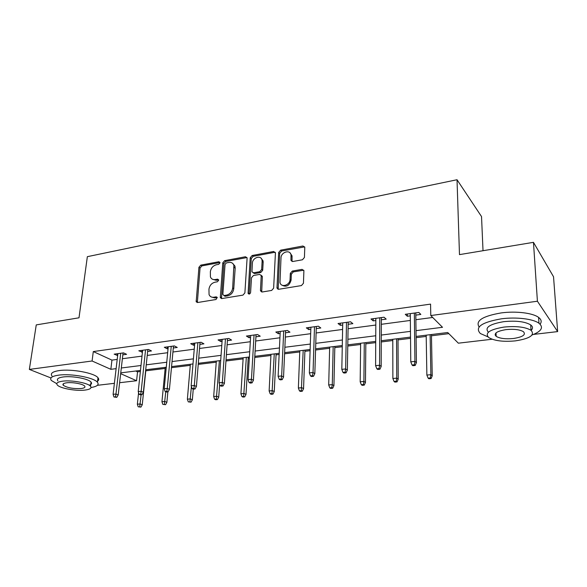 <?xml version="1.0" encoding="UTF-8"?>
<svg xmlns="http://www.w3.org/2000/svg" width="587" height="587" viewBox="0 0 587 587"><rect width="100%" height="100%" fill="white"/><g stroke="black" fill="none" stroke-linecap="round" stroke-linejoin="round"><path stroke-width="0.88" d="M220 262.807L218.892 261.736L200.776 265.126L198.934 267.276L196.19 301.762L197.606 302.518L215.994 299.517L217.256 297.426L216.199 296.831L213.8 297.227C211.54 297.499 209.963 296.626 209.067 294.615L208.957 289.215C209.581 285.487 211.584 283.154 214.967 282.208L217.351 281.789L218.672 280.248L217.557 279.141L215.172 279.566C212.883 279.86 211.298 278.986 210.432 276.954L210.351 271.744C210.968 268.076 212.956 265.75 216.317 264.774L218.687 264.333L220 262.807M302.422 259.784L304.426 257.473L304.785 247.252L302.951 245.997L280.637 250.172L278.678 252.439L276.976 288.122L278.73 289.281L301.425 285.583L303.45 283.25L303.897 270.666L302.048 269.374L292.326 271.062L290.33 273.366L290.066 279.361C290.066 285.341 280.88 288.056 279.984 282.391L281.004 257.891C281.026 251.984 290.286 249.24 291.02 254.971L290.947 260.312L292.737 261.516L302.422 259.784M50.981 377.969L29.35 369.414L36.255 324.897L79.003 317.802L87.353 256.673L457.024 179.732L459.482 254.626L533.466 242.336L537.413 301.234L557.65 331.596L533.583 334.407M29.35 369.414L92.086 360.998L110.848 369.318L116.123 368.651M416.014 330.657L442.51 327.297L430.785 315.542L430.564 304.117L93.296 351.569L92.086 360.998M430.785 315.542L537.413 301.234M247.09 258.317L247.039 257.73L245.425 256.761L224.645 260.657L222.774 262.844L220.323 297.697L221.842 298.563L242.952 295.122L244.889 292.876L247.09 258.317M252.146 255.506L273.674 251.478L275.428 253.048L273.637 288.151L271.656 290.44L262.22 291.981L260.533 290.91L260.474 290.316L261.237 275.479L259.557 274.423L253.437 275.494L251.5 277.739L250.59 292.517C249.901 294.212 249.064 294.505 248.081 293.39L250.231 257.737L252.146 255.506L253.202 256.321L274.694 252.315L273.674 251.478M483.02 250.715L481.531 216.574L457.024 179.732M93.296 351.569L111.948 360.117L117.202 359.42M122.382 358.73L142.003 356.118M147.227 355.428L167.669 352.706M172.923 352.009L194.246 349.177M199.536 348.473L221.776 345.516M227.103 344.804L250.319 341.722M255.683 341.003L279.933 337.782M285.333 337.063L310.67 333.695M316.107 332.968L342.603 329.446M348.069 328.72L375.805 325.037M381.301 324.303L410.35 320.443M415.875 319.702L432.707 317.472M122.83 354.834L126.579 354.328L123.534 352.875L114.149 354.159L117.664 355.531M147.638 351.474L151.483 350.945L148.504 349.456L138.803 350.784L142.428 352.178M173.304 347.988L177.252 347.453L174.346 345.919L164.301 347.291L167.236 348.81L168.051 348.7M199.873 344.386L203.938 343.835L201.106 342.258L190.702 343.681L193.563 345.244L194.59 345.105M227.396 340.658L231.579 340.086L228.835 338.457L218.056 339.932L220.829 341.546L222.077 341.377M255.925 336.784L260.232 336.204L257.59 334.524L246.408 336.058L249.086 337.716L250.568 337.51M285.524 332.77L289.956 332.169L287.417 330.444L275.809 332.029L278.392 333.739L280.131 333.504M316.239 328.61L320.81 327.986L318.389 326.203L306.333 327.854L308.806 329.615L310.817 329.344M348.15 324.281L352.868 323.642L350.564 321.801L338.039 323.51L340.394 325.33L342.691 325.022M381.315 319.783L386.18 319.123L384.015 317.215L370.991 318.998L373.215 320.884L375.827 320.531M415.816 315.109L420.842 314.427L418.832 312.453L405.272 314.309L407.349 316.254L410.306 315.85M135.736 371.013L137.541 371.842L140.359 371.498M145.796 370.83L165.152 368.453M171.455 367.682L190.269 365.378M198.23 364.395L216.236 362.186M225.973 360.998L243.113 358.892M248.191 358.268L249.336 358.129M254.736 357.468L270.93 355.48M276.044 354.856L279.141 354.475M284.578 353.807L299.752 351.943M304.895 351.312L310.097 350.674M315.571 350.006L329.63 348.282M334.803 347.643L342.265 346.726M347.775 346.051L360.623 344.481M365.826 343.843L375.717 342.625M381.257 341.95L392.791 340.533M398.023 339.888L410.533 338.354M416.102 337.672L426.206 336.432M431.46 335.786L448.85 333.658M533.466 242.336L553.534 276.748L557.65 331.596M492.133 339.242L458.352 343.182L447.72 332.521L416.088 336.424M137.541 371.842L136.58 380.736L119.616 382.717M114.399 383.326L97.413 385.307M120.658 373.67L136.58 380.736M410.518 337.107L381.264 340.717M375.724 341.407L347.79 344.848M342.287 345.53L315.608 348.817M310.134 349.492L284.629 352.64M279.199 353.315L254.802 356.324M249.402 356.991L226.046 359.868M220.69 360.535L198.318 363.294M192.998 363.947L171.558 366.596M166.275 367.249L145.723 369.781M140.476 370.426L120.753 372.862M121.318 367.99L141.005 365.496M146.236 364.835L166.759 362.23M172.028 361.563L193.424 358.855M198.736 358.18L221.064 355.355M226.413 354.673L249.717 351.723M255.103 351.041L279.449 347.959M284.871 347.269L310.325 344.048M315.777 343.351L342.397 339.983M347.893 339.286L375.753 335.757M381.279 335.06L410.46 331.362M111.948 360.117L110.848 369.318M117.217 355.597L117.444 353.704M141.805 352.259L142.01 350.344M167.236 348.81L167.427 346.866M193.563 345.244L193.732 343.263M220.829 341.546L220.976 339.535M249.086 337.716L249.211 335.669M278.392 333.739L278.495 331.662M277.937 288.841L277.915 289.222M308.806 329.615L308.879 327.502M340.394 325.33L340.438 323.18M373.215 320.884L373.229 318.697M407.349 316.254L407.327 314.03M212.545 279.28L216.28 280.322L215.172 279.566M217.557 279.141L218.657 279.896L216.28 280.322M211.276 296.956L214.923 297.961L213.8 297.227M217.3 297.565L214.923 297.961M218.892 261.736L219.986 262.521L201.891 265.896L200.05 268.046L197.357 302.54M246.98 257.561L225.731 261.45L223.86 263.629L221.497 298.585M226.369 262.91L225.056 264.443L222.847 294.41L223.985 295.547L226.553 295.129C230.023 294.182 232.063 291.812 232.672 288.012L233.883 265.339C233.039 263.079 231.381 262.11 228.901 262.44L226.369 262.91M223.852 295.562L225.092 296.288L223.985 295.547M232.878 263.592L234.961 266.131L235.182 268.215L233.765 288.767C233.156 292.561 231.124 294.923 227.653 295.863L225.092 296.288M275.31 252.307L274.694 252.315M261.142 275.208L262.338 276.837L261.707 291.988M253.202 256.321L251.287 258.544L249.152 294.109M262.118 261.435L261.993 260.004C260.988 254.736 252.476 257.612 252.388 263.203L251.955 271.788L253.599 272.794L259.718 271.715L261.663 269.462L262.118 261.435L263.159 262.25L263.035 260.819L261.171 258.368M253.1 272.808L254.655 273.586L253.599 272.794M263.159 262.25L262.705 270.262L260.767 272.515L254.655 273.586M290.169 253.07L292.025 255.815L292.055 261.508M282.009 285.15C286.346 287.432 289.376 285.766 291.079 280.16L290.066 279.361M303.765 270.218L293.339 271.876L291.343 274.173L291.079 280.16M304.682 246.878L281.65 251.016L279.698 253.283L278.15 289.281M138.187 406.791L140.902 407.114L138.187 406.791L137.358 404.223L140.154 403.944L142.245 404.803L145.906 369.759M139.743 406.644L141.122 394.728M137.358 404.223L138.583 392.732M142.245 404.803L140.902 407.114M115.529 396.827L113.944 396.995L116.784 397.333L115.529 396.827L115.955 394.024L113.1 394.332L117.884 353.645M120.695 353.264L115.955 394.024L118.207 394.948L123.05 352.941M116.784 397.333L118.207 394.948M113.1 394.332L113.944 396.995M91.029 387.515C97.185 386.488 99.313 384.727 97.427 382.24C94.008 377.61 71.108 373.339 58.649 375.152C51.891 376.15 49.455 377.925 51.333 380.464L56.792 383.707M96.796 381.638C98.858 380.559 99.254 379.253 97.985 377.742C94.588 373.038 71.739 368.717 59.302 370.573C52.551 371.6 50.115 373.398 51.979 375.981M57.856 380.809C56.499 378.967 58.267 377.69 63.169 376.971C72.135 375.687 88.564 378.747 91.044 382.093C92.108 383.377 91.506 384.426 89.231 385.233M62.582 381.176C57.673 381.873 55.904 383.135 57.269 384.955C59.845 388.315 76.024 391.265 84.998 390.084C90.09 389.416 91.932 388.139 90.508 386.239C88.021 382.944 71.563 379.914 62.582 381.176M81.116 388.543C84.374 388.11 85.555 387.288 84.645 386.077C83.031 383.942 72.458 381.998 66.669 382.805C63.484 383.252 62.339 384.067 63.227 385.241C67.123 387.802 73.081 388.902 81.116 388.543M90.897 383.208L91.557 383.113M532.115 334.972C541.522 331.317 543.811 327.414 538.983 323.261C533.238 318.873 516.222 316.833 501.445 318.807C481.575 322.3 474.545 327.208 480.349 333.526L487.922 336.835M540.099 324.193C541.904 321.808 541.397 319.541 538.587 317.406C532.857 312.966 515.885 310.905 501.151 312.922C482.602 316.136 475.25 320.818 479.095 326.959M496.125 335.17L495.105 334.95M488.391 332.22C484.363 327.649 489.477 324.127 503.741 321.669C515.98 320.465 524.961 321.544 530.685 324.905C532.952 326.636 533.099 328.456 531.125 330.356M504.02 327.069C489.631 329.505 484.524 332.99 488.707 337.525C494.283 340.849 503.14 341.972 515.291 340.886C529.966 338.604 535.212 335.074 531.022 330.283C525.292 326.966 516.289 325.895 504.02 327.069M513.354 338.516C522.775 337.026 526.143 334.751 523.443 331.699C519.774 329.564 513.985 328.867 506.097 329.608C496.785 331.163 493.484 333.416 496.176 336.366C499.786 338.508 505.51 339.22 513.354 338.516M530.978 329.578L532.101 329.175M162.812 404.362L165.556 404.685L162.812 404.362L161.946 401.75L164.837 401.457L166.884 402.337L167.867 391.874M164.419 404.201L165.761 391.786M161.946 401.75L165.255 367.374M166.884 402.337L165.556 404.685M188.273 401.846L191.039 402.176L188.273 401.846L187.378 399.189L190.364 398.889L192.36 399.791L193.248 389.152M189.931 401.677L191.406 386.562M187.378 399.189L190.364 364.278M192.36 399.791L191.039 402.176M140.733 394.119L139.09 394.295L140.315 394.816L141.959 394.64L140.733 394.119L141.166 391.272L138.216 391.595L142.634 350.256M145.539 349.859L141.166 391.272L143.375 392.219L147.836 349.544M141.959 394.64L143.375 392.219M138.216 391.595L139.09 394.295M166.825 391.324L165.123 391.5L166.326 392.035L168.021 391.859L166.825 391.324L167.273 388.418L164.213 388.755L168.242 346.756M171.25 346.345L167.273 388.418L169.43 389.394L173.488 346.037M168.021 391.859L169.43 389.394M164.213 388.755L165.123 391.5M214.615 399.241L215.693 399.747L217.417 399.578L216.339 399.072L214.615 399.241L213.683 396.541L216.779 396.232L218.716 397.157L219.641 384.382M216.339 399.072L219.377 360.697M213.683 396.541L216.324 361.071M218.716 397.157L217.417 399.578M241.888 396.541L242.937 397.069L244.713 396.893L243.671 396.364L241.888 396.541L240.919 393.804L244.126 393.481L246.004 394.435L248.257 357.131M243.671 396.364L246.342 357.366M240.919 393.804L243.179 357.754M246.004 394.435L244.713 396.893M270.145 393.752L271.15 394.288L272.992 394.112L271.986 393.569L270.145 393.752L269.132 390.964L272.456 390.626L274.261 391.61L276.103 353.697M271.986 393.569L274.261 353.924M269.132 390.964L270.989 354.328M274.261 391.61L272.992 394.112M193.864 388.418L192.103 388.609L193.27 389.159L195.031 388.976L193.864 388.418L194.319 385.468L191.149 385.813L194.752 343.124M197.878 342.698L194.319 385.468L196.418 386.473L200.035 342.404M195.031 388.976L196.418 386.473M191.149 385.813L192.103 388.609M221.893 385.41L220.066 385.608L221.196 386.18L223.023 385.982L221.893 385.41L222.363 382.408L219.076 382.768L222.224 339.367M225.452 338.919L222.363 382.408L224.395 383.436L227.536 338.64M223.023 385.982L224.395 383.436M219.076 382.768L220.066 385.608M250.972 382.291L249.079 382.497L250.172 383.084L252.065 382.878L250.972 382.291L251.456 379.231L248.044 379.606L250.693 335.471M254.046 335.008L251.456 379.231L253.415 380.295L256.049 334.737M252.065 382.878L253.415 380.295M248.044 379.606L249.079 382.497M299.429 390.854L300.397 391.412L302.305 391.221L301.336 390.663L299.429 390.854L298.372 388.022L301.821 387.669L303.552 388.682L304.939 350.138M301.336 390.663L303.193 350.351M298.372 388.022L299.796 350.769M303.552 388.682L302.305 391.221M281.158 379.055L279.192 379.268L280.241 379.87L282.208 379.657L281.158 379.055L281.657 375.929L278.113 376.318L280.234 331.428M283.712 330.951L281.657 375.929L283.543 377.03L285.62 330.686M282.208 379.657L283.543 377.03M278.113 376.318L279.192 379.268M329.799 387.853L330.723 388.425L332.712 388.227L331.787 387.655L329.799 387.853L328.705 384.969L332.279 384.61L333.93 385.644L334.832 346.447M331.787 387.655L332.279 384.61L333.174 346.653M328.705 384.969L329.659 347.086M333.93 385.644L332.712 388.227M312.519 375.687L310.472 375.907L311.477 376.531L313.524 376.311L312.519 375.687L313.032 372.51L309.349 372.906L310.89 327.23M314.5 326.732L313.032 372.51L314.83 373.64L316.305 326.489M313.524 376.311L314.83 373.64M309.349 372.906L310.472 375.907M361.328 384.734L362.201 385.329L364.263 385.123L363.39 384.536L361.328 384.734L360.183 381.799L363.896 381.425L365.459 382.497L365.84 342.625M363.39 384.536L363.896 381.425L364.285 342.815M360.183 381.799L360.638 343.263M365.459 382.497L364.263 385.123M345.127 372.195L342.999 372.422L343.953 373.061L346.073 372.833L345.127 372.195L345.648 368.944L341.817 369.362L342.735 322.872M346.491 322.358L345.648 368.944L347.357 370.111L348.186 322.124M346.073 372.833L347.357 370.111M341.817 369.362L342.999 372.422M394.075 381.499L394.897 382.108L397.039 381.895L396.218 381.286L394.075 381.499L392.879 378.505L396.739 378.116L398.206 379.224L398.015 338.655M396.218 381.286L396.739 378.116L396.577 338.831M392.879 378.505L392.784 339.301M398.206 379.224L397.039 381.895M379.048 368.555L376.832 368.79L377.727 369.45L379.943 369.216L379.048 368.555L379.584 365.239L375.599 365.672L375.841 318.337M379.745 317.802L379.584 365.239L381.19 366.449L381.323 317.589M379.943 369.216L381.19 366.449M375.599 365.672L376.832 368.79M428.114 378.138L428.877 378.762L431.1 378.542L430.337 377.918L428.114 378.138L426.866 375.086L430.873 374.682L432.237 375.819L431.438 334.531M430.337 377.918L430.873 374.682L430.117 334.693M426.866 375.086L426.184 335.177M432.237 375.819L431.1 378.542M414.371 364.762L412.059 365.011L412.896 365.694L415.2 365.452L414.371 364.762L414.928 361.379L410.775 361.834L410.284 313.627M414.349 313.069L414.928 361.379L416.418 362.627L415.787 312.871M415.2 365.452L416.418 362.627M410.775 361.834L412.059 365.011M217.293 297.543L216.199 296.831M197.203 301.615L196.065 300.904M200.05 268.046L198.934 267.276M201.891 265.896L200.776 265.126M221.336 297.66L220.22 296.927M223.86 263.629L222.774 262.844M225.731 261.45L224.645 260.657M246.489 257.576L245.425 256.761M227.653 295.863L226.553 295.129M233.765 288.767L232.672 288.012M235.182 268.215L234.103 267.423M261.531 291.079L260.474 290.316M262.338 276.837L261.288 276.044M249.108 293.691L248.037 292.935M251.287 258.544L250.231 257.737M260.767 272.515L259.718 271.715M262.705 270.262L261.663 269.462M291.922 260.738L290.917 259.902M292.091 256.893L291.086 256.057M291.343 274.173L290.33 273.366M293.339 271.876L292.326 271.062M303.046 270.203L302.048 269.374M277.974 288.386L276.939 287.608M279.698 253.283L278.678 252.439M281.65 251.016L280.637 250.172M303.934 246.856L302.951 245.997M197.327 302.474L196.19 301.762M221.431 298.431L220.323 297.697M234.961 266.131L233.883 265.339M261.589 291.673L260.533 290.91M262.286 276.272L261.237 275.479M249.108 294.109L248.081 293.39M263.035 260.819L261.993 260.004M291.952 261.149L290.947 260.312M292.025 255.815L291.02 254.971M278.018 288.899L276.976 288.122M63.44 383.729L63.227 385.241M91.044 382.093L90.508 386.239M97.427 382.24L97.985 377.742M496.015 332.895L496.176 336.366M530.685 324.905L531.022 330.283M538.983 323.261L538.587 317.406"/></g></svg>
